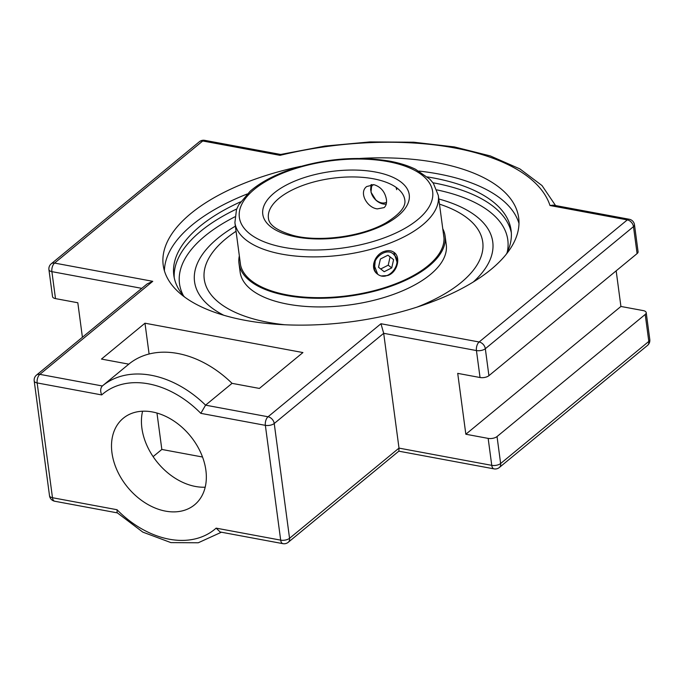 <?xml version="1.0" encoding="UTF-8"?>
<svg xmlns="http://www.w3.org/2000/svg" width="684" height="684" viewBox="0 0 684 684"><rect width="100%" height="100%" fill="white"/><g stroke="black" fill="none" stroke-linecap="round" stroke-linejoin="round"><path stroke-width="1.03" d="M518.985 223.463A179.302 80.926 -7.6 0 0 418.993 171.068M247.163 194A179.302 80.926 -7.6 0 0 164.408 270.779M359.981 158.44A179.302 80.926 172.4 0 1 518.669 217.768A179.302 80.926 172.4 0 1 491.086 269.393A179.302 80.926 172.4 0 1 296.266 325.105A179.302 80.926 172.4 0 1 163.211 265.195A179.302 80.926 172.4 0 1 300.789 166.332M506.374 254.097A170.136 76.788 -7.6 0 0 511.085 230.251A170.136 76.788 -7.6 0 0 433.254 177.934A170.136 76.788 -7.6 0 0 427.457 176.925M240.529 201.874A170.136 76.788 -7.6 0 0 173.804 275.259A170.136 76.788 -7.6 0 0 184.603 297.036M438.795 198.993A150.42 67.896 172.4 0 1 489.299 231.183A150.42 67.896 172.4 0 1 473.345 281.953A150.42 67.896 -7.6 0 0 489.291 231.166A150.42 67.896 -7.6 0 0 438.795 198.993M223.779 315.256A150.42 67.896 172.4 0 1 195.077 270.445A150.42 67.896 172.4 0 1 235.373 226.139A150.42 67.896 -7.6 0 0 195.085 270.419A150.42 67.896 -7.6 0 0 223.779 315.256M102.48 385.844L128.806 364.153A94.306 68.118 50.5 0 1 128.874 364.093L102.326 385.973C100.377 388.179 100.172 391.171 101.694 394.924A87.834 63.441 50.5 0 1 200.822 413.35L205.576 405.159A94.306 68.118 -129.5 0 0 102.403 385.913A94.306 68.118 -129.5 0 0 102.326 385.973L39.852 374.353L152.763 281.321L147.154 283.911L36.5 375.089A6.472 6.472 0 0 0 34.2 380.937A6.472 2.924 -7.6 0 0 37.158 382.929A6.472 3.394 -79.5 0 1 39.852 374.353A6.472 4.677 -129.5 0 0 36.5 375.089M280.679 154.464L280.047 155.345A212.715 96.008 172.4 0 1 550.004 205.525L627.305 219.897A6.472 4.677 50.5 0 1 633.487 226.626A6.472 2.924 -7.6 0 0 634.487 224.762A6.472 6.472 0 0 0 629.246 219.256A6.472 3.394 100.5 0 0 627.305 219.897L479.133 341.983A6.472 3.394 100.5 0 0 476.44 350.559A6.472 2.924 -7.6 0 0 485.324 348.72A6.472 4.677 -129.5 0 0 479.133 341.983L380.962 323.737L383.69 333.313L399.003 448.114L289.554 538.299A6.472 2.924 172.4 0 1 280.679 540.138A6.472 3.394 100.5 0 0 282.945 543.66A6.472 6.472 0 0 0 288.246 542.292A6.472 4.677 -129.5 0 0 289.554 538.299L274.233 423.507A6.472 4.677 -129.5 0 0 268.051 416.77A6.472 3.394 100.5 0 0 265.358 425.345A6.472 2.924 -7.6 0 0 274.233 423.507L383.69 333.313L476.44 350.559L480.04 377.517A6.472 2.924 -7.6 0 0 488.915 375.678L637.086 253.593A6.472 2.924 -7.6 0 0 638.078 251.729L634.487 224.762M629.246 219.256L553.262 205.132L550.004 205.525M48.932 269.65A6.472 2.924 -7.6 0 0 51.89 271.642A6.472 3.394 -79.5 0 1 54.583 263.075A6.472 4.677 -129.5 0 0 51.232 263.802A6.472 6.472 0 0 0 48.932 269.65L52.531 296.617A6.472 2.924 -7.6 0 0 55.49 298.609L77.814 302.756L82.413 337.255M282.945 543.66L220.162 531.99L216.144 528.142A87.834 63.441 50.5 0 1 117.015 509.717L117.144 512.709L142.811 532.118L170.94 542.617L198.266 542.771L221.411 532.22M288.246 542.292L398.9 451.107L399.003 448.114L491.762 465.351A6.472 3.394 100.5 0 0 494.036 468.873A6.472 6.472 0 0 0 499.337 467.505A6.472 4.677 -129.5 0 0 500.637 463.513A6.472 2.924 172.4 0 1 491.762 465.351L488.162 438.393L465.838 434.237L457.716 373.37L480.04 377.517M616.164 270.83L620.918 306.458L643.242 310.604A6.472 2.924 172.4 0 1 646.2 312.597A6.472 2.924 172.4 0 1 645.209 314.46L497.037 436.546A6.472 2.924 172.4 0 1 488.162 438.393M128.874 364.093A94.306 68.118 50.5 0 1 232.047 383.348L259.39 388.426L302.926 352.559L144.982 323.207L101.454 359.074L128.806 364.153M232.047 383.348L205.576 405.159L268.051 416.77L380.962 323.737M153.113 456.63L161.834 449.448L202.515 457.015M465.838 434.237L620.918 306.458M111.962 452.808A56.071 40.501 50.5 0 1 123.265 418.257A56.071 40.501 50.5 0 1 190.178 435.776A56.071 40.501 50.5 0 1 194.581 504.809A56.071 40.501 50.5 0 1 145.367 502.979A56.071 40.501 50.5 0 1 111.962 452.808M142.58 411.212A56.071 40.501 -129.5 0 0 141.896 428.15A56.071 40.501 -129.5 0 0 205.191 487.196M161.834 449.448L156.969 413.042M149.095 353.996L144.982 323.207M377.337 208.885C367 207.756 358.553 192.349 366.735 186.518L374.114 184.723C380.92 186.929 385.024 191.871 386.434 199.531C386.87 203.174 386.092 205.867 384.109 207.603L377.337 208.885M377.551 274.139L377.431 274.053C369.488 268.564 374.635 254.183 384.434 251.37C388.255 250.139 391.496 250.498 394.155 252.456C401.157 257.21 397.344 272.625 387.657 275.532L381.492 275.934M240.118 261.707A102.677 46.341 -7.6 0 0 240.272 263.349A102.677 46.341 -7.6 0 0 348.173 295.702A102.677 46.341 -7.6 0 0 443.822 236.185A102.677 46.341 -7.6 0 0 443.54 234.561M239.34 255.842A103.968 46.922 -7.6 0 0 238.99 263.52A103.968 46.922 -7.6 0 0 348.25 296.283A103.968 46.922 -7.6 0 0 445.104 236.014A103.968 46.922 -7.6 0 0 442.753 228.695M236.057 231.278A140.485 63.407 -7.6 0 0 204.251 279.209A140.485 63.407 -7.6 0 0 284.783 324.763M416.966 307.133A140.485 63.407 -7.6 0 0 482.742 242.051A140.485 63.407 -7.6 0 0 439.479 204.131M238.99 263.52L240.144 272.181A103.968 46.922 -7.6 0 0 349.413 304.944A103.968 46.922 -7.6 0 0 446.259 244.675L445.104 236.014M371.763 184.569L370.993 192.187L375.943 200.181A13.663 9.867 -129.5 0 0 384.921 204.183L386.238 204.114M396.087 187.356L396.703 189.69M375.943 200.19L374.755 198.924M370.625 190.092L371.053 184.637M386.537 202.182A11.106 8.028 50.5 0 1 382.954 203.02A11.106 8.028 50.5 0 1 372.438 195.667A11.106 8.028 50.5 0 1 373.088 184.586M380.441 275.72A13.663 11.132 -52.3 0 1 377.705 274.258A13.663 11.132 -52.3 0 1 374.413 269.376L375.405 258.92M393.864 252.242L396.942 261.827M386.144 252.114L385.964 250.934M373.618 267.41L374.114 267.487M380.082 275.618C390.333 279.85 402.756 262.186 394.129 254.97C387.289 245.907 370.471 258.937 374.507 269.752M373.661 263.767L377.705 274.258M378.526 267.273L380.398 259.022L387.931 255.209L393.599 259.646L391.727 267.897L384.186 271.71L378.526 267.273M380.706 268.983L388.221 265.187L390.094 256.936L387.905 255.226M391.727 267.897L388.221 265.187M393.599 259.646L390.094 256.936M436.922 189.904A165.605 74.744 172.4 0 1 507.143 252.558M183.457 295.744A165.605 74.744 172.4 0 1 234.792 216.879M511.333 232.774A170.136 76.788 -7.6 0 0 433.921 182.944A170.136 76.788 -7.6 0 0 432.972 182.765M236.741 208.953A170.136 76.788 -7.6 0 0 174.232 277.747M649.8 339.555A6.472 2.924 172.4 0 1 648.808 341.419A6.472 4.677 50.5 0 1 647.5 345.411A6.472 6.472 0 0 0 649.8 339.555L646.2 312.597M54.754 501.244A6.472 3.394 -79.5 0 1 52.48 497.721A6.472 2.924 172.4 0 1 49.513 495.729A6.472 6.472 0 0 0 54.754 501.244L117.306 512.872M199.395 141.708A6.472 4.677 50.5 0 1 202.746 140.981A6.472 3.394 -79.5 0 1 204.696 140.34A6.472 6.472 0 0 0 199.395 141.708L51.232 263.802M152.763 281.321L54.583 263.075L202.746 140.981L280.047 155.345M488.915 375.678L485.324 348.72L633.487 226.626L637.086 253.593M55.49 298.609L51.89 271.642L141.759 288.349M117.015 509.717L52.48 497.721L37.158 382.929L101.694 394.924M200.822 413.35L265.358 425.345L280.679 540.138L216.144 528.142M645.209 314.46L648.808 341.419L500.637 463.513L497.037 436.546M373.319 178.772A68.785 31.045 172.4 0 1 404.791 199.925C406.099 206.628 399.755 214.314 385.75 222.967C360.058 237.587 316.829 242.11 292.803 235.347C277.046 230.67 268.923 224.925 268.427 218.119A68.785 31.045 172.4 0 1 301.977 185.74A68.785 31.045 172.4 0 1 373.319 178.772M234.903 222.591A102.609 46.315 -7.6 0 0 342.735 254.927A102.609 46.315 -7.6 0 0 438.316 195.444L433.399 183.346L429.937 179.242L415.453 169.222C408.083 165.656 399.456 162.954 389.589 161.125C355.244 155.542 320.616 158.919 285.715 171.248C271.044 176.763 259.168 183.44 250.088 191.289L238.75 204.755L236.484 209.62L234.903 222.591L240.554 264.964M388.05 161.629A97.513 44.015 172.4 0 1 380.706 239.101A97.513 44.015 172.4 0 1 239.272 212.81A97.513 44.015 172.4 0 1 388.05 161.629M375.439 172.017A73.881 33.345 -7.6 0 0 262.716 210.8A73.881 33.345 -7.6 0 0 369.873 230.713A73.881 33.345 -7.6 0 0 375.439 172.017M204.696 140.34L280.637 154.456M555.562 205.559L542.01 185.552L519.883 168.897L490.3 155.918L454.433 146.932L413.752 142.212L369.95 141.921L324.917 146.068L280.585 154.473M34.2 380.937L49.513 495.729M398.823 451.175L494.036 468.873M499.337 467.505L647.5 345.411M443.976 237.827L438.316 195.444M482.895 243.196L482.742 242.051M204.405 280.354L204.251 279.209"/></g></svg>
